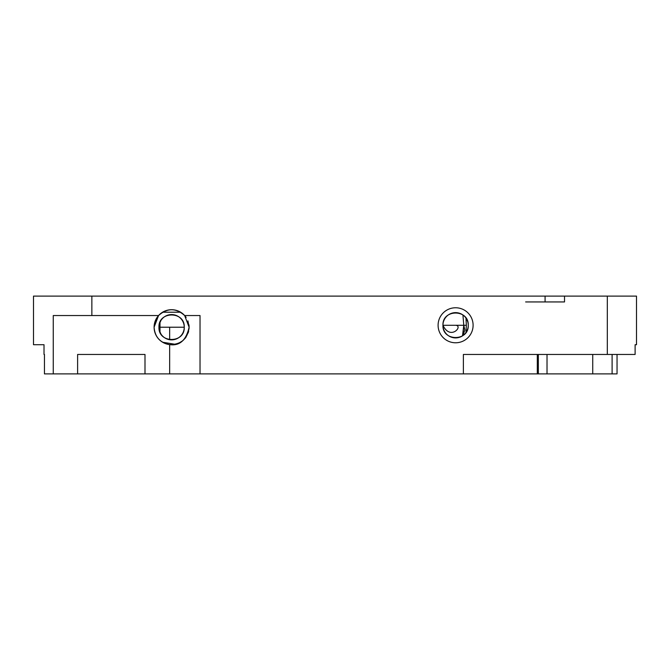 <?xml version="1.0" encoding="UTF-8"?>
<svg xmlns="http://www.w3.org/2000/svg" width="670" height="670" viewBox="0 0 670 670"><rect width="100%" height="100%" fill="white"/><g stroke="black" fill="none" stroke-linecap="round" stroke-linejoin="round"><path stroke-width="1" d="M547.021 373.902L617.045 373.902L617.045 354.455L617.045 373.902L617.045 354.455L617.045 373.902L617.045 354.455L617.045 373.902L612.104 373.902L612.104 354.455L612.104 373.902L592.732 373.902L592.732 354.455L592.732 373.902L538.345 373.902L547.021 373.902L547.021 354.455L547.021 373.902M537.298 373.902L538.345 373.902L537.298 373.902L538.345 373.902L538.345 354.455L538.345 373.902L537.298 373.902L538.345 373.902L538.345 354.455L538.345 373.902L537.298 373.902L538.345 373.902L537.298 373.902L537.298 354.455L537.298 373.902L200.029 373.902L463.38 373.902L463.38 354.455L463.38 373.902L537.298 373.902L537.298 354.455L537.298 373.902M156.328 318.677L154.1 327.22A17.504 17.504 0 0 0 169.661 344.615L169.661 373.902L200.029 373.902L200.029 315.545L184.652 315.545L189.116 327.22C187.767 338.769 181.285 344.564 169.661 344.615C160.071 342.755 154.887 336.96 154.1 327.22L158.555 315.545L91.857 315.545L91.857 296.098L33.5 296.098L33.5 344.723L33.5 296.098L545.079 296.098L91.857 296.098L91.857 315.545L53.257 315.545L53.257 373.902L169.661 373.902L144.996 373.902L144.996 354.455L144.996 373.902L77.611 373.902L77.611 354.455L144.996 354.455L77.611 354.455L77.611 373.902L44.446 373.902L44.446 354.455L44.446 373.902L53.257 373.902L53.257 315.545L158.555 315.545A17.504 17.504 0 0 1 184.652 315.545L200.029 315.545L200.029 373.902L169.661 373.902L169.661 344.615C179.661 346.089 186.143 340.293 189.116 327.22L187.927 320.88M564.525 296.098L545.079 296.098L545.079 301.935L564.525 301.935L564.525 296.098L545.079 296.098L545.079 301.935L564.525 301.935L564.525 296.098L607.322 296.098L607.322 354.455L463.38 354.455L607.322 354.455L607.322 296.098L564.525 296.098M636.5 296.098L607.322 296.098L636.5 296.098L636.5 344.723L635.11 344.723L635.11 354.455L635.11 344.723L636.5 344.723L636.5 296.098M473.104 325.277A17.504 17.504 0 0 1 455.6 342.78A17.504 17.504 0 0 1 438.096 325.277A17.504 17.504 0 0 1 455.6 307.764A17.504 17.504 0 0 1 473.104 325.277A17.504 17.504 0 0 0 455.6 307.764A17.504 17.504 0 0 0 438.096 325.277A17.504 17.504 0 0 0 455.6 342.78A17.504 17.504 0 0 0 473.104 325.277M607.322 354.455L635.11 354.455L635.11 344.723L635.11 354.455L607.322 354.455M44.019 344.723L44.019 354.455L44.019 344.723L33.5 344.723L44.019 344.723L44.019 354.455L44.446 354.455L44.019 354.455L44.019 344.723M462.937 314.975L462.442 314.649L462.937 314.975L463.774 325.277L462.518 335.854L463.774 325.277L462.937 314.975L463.774 325.277L442.954 325.277C442.175 308.962 469.025 308.962 468.246 325.277C469.025 341.583 442.175 341.583 442.954 325.277A12.646 12.646 0 0 0 455.6 337.915A12.646 12.646 0 0 0 468.246 325.277A12.646 12.646 0 0 0 455.6 312.63A12.646 12.646 0 0 0 442.954 325.277C450.391 341.047 463.64 325.737 455.6 325.277L442.954 325.277M464.235 316.031L463.59 315.47M463.59 335.075L464.218 334.523M184.25 327.22A12.646 12.646 0 0 0 171.604 314.573A12.646 12.646 0 0 0 158.966 327.22A12.646 12.646 0 0 0 171.604 339.866A12.646 12.646 0 0 0 184.25 327.22C185.029 343.534 158.179 343.534 158.966 327.22C158.179 310.905 185.029 310.905 184.25 327.22L159.711 327.22L159.979 322.22L159.979 332.22L159.996 322.22M162.852 336.34L162.266 335.745L162.852 336.34M159.485 323.618L160.959 320.394L159.485 323.618M162.282 318.677L163.137 317.831L162.282 318.677M161.001 334.104L159.636 331.281L161.001 334.104M159.435 330.653L158.991 328.032L159.435 330.653M462.007 314.372L461.563 314.121L462.007 314.372M461.563 336.424L462.015 336.164L461.563 336.424M461.931 314.331L462.518 314.691L461.931 314.331M466.312 318.552L467.735 321.742L466.312 318.552M467.735 328.811L466.312 331.993L467.735 328.811M465.081 333.643L464.235 334.514L465.081 333.643M462.518 335.854L461.931 336.214L462.518 335.854M162.592 342.228L175.356 344.321M178.815 343.174L182.818 340.67M185.071 338.409L186.101 337.035M188.119 333.024L188.647 331.223M189.015 329.071L189.116 327.22L184.652 315.545C175.959 307.832 167.257 307.832 158.555 315.545A17.504 17.504 0 0 0 154.1 327.22M186.101 317.396L185.088 316.056M180.624 312.212L162.592 312.212M185.029 315.989A17.504 17.504 0 0 1 186.134 317.454M188.948 324.799A17.504 17.504 0 0 1 189.116 327.22M612.104 373.902L617.045 373.902L612.104 373.902L612.104 354.455L612.104 373.902M169.661 327.22L169.661 339.715L169.661 327.22M160.968 334.054L159.477 330.787L160.968 334.054M159.477 323.652L160.968 320.386L159.477 323.652M164.921 337.948L164.401 337.613M466.345 325.277L465.977 318.057L466.345 325.277L463.774 325.277L466.345 325.277L465.977 332.488L466.345 325.277M463.774 325.277L462.937 335.57L464.854 330.042L463.774 325.277L464.854 330.042L462.937 335.57M466.253 318.459L467.727 321.709M467.727 328.844L466.253 332.085M465.767 332.789L465.374 333.291M465.432 333.224L465.851 332.672M465.851 317.873L465.432 317.329M95.743 373.902L126.864 373.902M543.135 373.902L574.257 373.902L543.135 373.902M525.623 301.935L545.079 301.935"/></g></svg>
